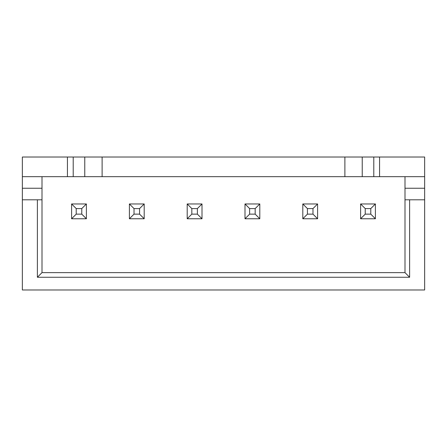 <?xml version="1.0" encoding="UTF-8"?>
<svg xmlns="http://www.w3.org/2000/svg" width="447" height="447" viewBox="0 0 447 447"><rect width="100%" height="100%" fill="white"/><g stroke="black" fill="none" stroke-linecap="round" stroke-linejoin="round"><path stroke-width="0.67" d="M409.62 277.257L37.38 277.257L37.38 199.803L22.35 199.803L22.35 289.974L424.65 289.974L424.65 199.803L404.999 199.803L404.999 272.631L409.62 277.257L409.62 199.803M37.38 199.803L42.001 199.803L42.001 272.631L404.999 272.631M37.38 277.257L42.001 272.631M424.65 199.803L424.65 157.026L22.35 157.026L22.35 199.803M42.001 199.803L42.001 176.682M424.65 176.682L22.35 176.682M67.436 157.026L67.436 176.682M424.65 188.243L404.999 188.243L404.999 176.682M404.999 188.243L404.999 199.803M379.564 157.026L379.564 176.682M73.213 157.026L73.213 176.682M102.117 157.026L102.117 176.682M344.883 157.026L344.883 176.682M373.787 157.026L373.787 176.682M302.803 218.762L302.803 203.961L317.599 203.961L317.599 218.762L302.803 218.762L307.43 214.135L307.43 208.587L302.803 203.961M245.001 218.762L245.001 203.961L259.802 203.961L259.802 218.762L245.001 218.762L249.627 214.135L249.627 208.587L245.001 203.961M187.198 218.762L187.198 203.961L201.999 203.961L201.999 218.762L187.198 218.762L191.824 214.135L191.824 208.587L187.198 203.961M365.233 214.135L370.781 214.135L375.402 218.762L375.402 203.961L360.606 203.961L360.606 218.762L365.233 214.135L365.233 208.587L360.606 203.961M375.402 218.762L360.606 218.762M129.401 218.762L144.197 218.762L144.197 203.961L129.401 203.961L129.401 218.762L134.022 214.135L134.022 208.587L129.401 203.961M71.598 218.762L71.598 203.961L86.394 203.961L86.394 218.762L71.598 218.762L76.219 214.135L76.219 208.587L71.598 203.961M317.599 218.762L312.978 214.135L307.43 214.135M312.978 214.135L312.978 208.587L317.599 203.961M312.978 208.587L307.43 208.587M259.802 218.762L255.176 214.135L249.627 214.135M255.176 214.135L255.176 208.587L259.802 203.961M255.176 208.587L249.627 208.587M201.999 218.762L197.373 214.135L191.824 214.135M197.373 214.135L197.373 208.587L201.999 203.961M197.373 208.587L191.824 208.587M370.781 214.135L370.781 208.587L375.402 203.961M370.781 208.587L365.233 208.587M144.197 218.762L139.57 214.135L139.57 208.587L144.197 203.961M139.57 208.587L134.022 208.587M139.57 214.135L134.022 214.135M76.219 214.135L81.767 214.135L86.394 218.762M81.767 214.135L81.767 208.587L86.394 203.961M81.767 208.587L76.219 208.587M42.001 188.243L22.35 188.243M84.774 157.026L84.774 176.682M362.226 157.026L362.226 176.682"/></g></svg>
